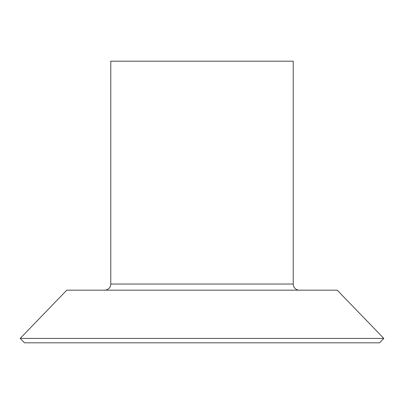 <?xml version="1.0" encoding="UTF-8"?>
<svg xmlns="http://www.w3.org/2000/svg" width="404" height="404" viewBox="0 0 404 404"><rect width="100%" height="100%" fill="white"/><g stroke="black" fill="none" stroke-linecap="round" stroke-linejoin="round"><path stroke-width="0.61" d="M24.452 342.814L379.548 342.814L383.8 338.411L20.2 338.411L24.452 342.814M110.777 284.037L293.223 284.037L293.223 61.186L110.777 61.186L110.777 284.037A6.121 6.121 0 0 1 104.656 290.163M293.223 284.037A6.121 6.121 0 0 0 299.344 290.163M20.2 338.411L66.791 290.163L337.209 290.163L383.8 338.411"/></g></svg>
